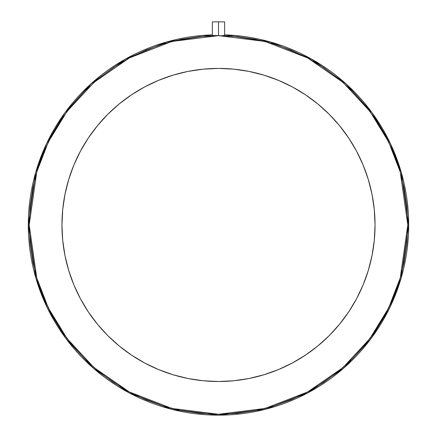 <?xml version="1.0" encoding="UTF-8"?>
<svg xmlns="http://www.w3.org/2000/svg" width="437" height="437" viewBox="0 0 437 437"><rect width="100%" height="100%" fill="white"/><g stroke="black" fill="none" stroke-linecap="round" stroke-linejoin="round"><path stroke-width="0.66" d="M218.511 35.577L212.349 35.583L218.5 35.577L218.5 21.85L218.5 35.577M224.154 35.605L223.782 35.605M224.181 35.539L224.651 35.583L224.651 21.85L212.349 21.85L224.651 21.85M375.044 224.957A156.544 156.544 0 0 1 218.5 381.506A156.544 156.544 0 0 1 61.956 224.957L62.709 240.301L64.96 255.498L68.696 270.399L73.869 284.864L80.435 298.755L88.334 311.931L97.489 324.27L107.802 335.654L119.186 345.967L131.526 355.123L144.702 363.021L158.593 369.587L173.057 374.76L187.959 378.497L203.156 380.753L218.5 381.506L233.844 380.753L249.041 378.497L263.943 374.76L278.407 369.587L292.298 363.021L305.474 355.123L317.814 345.967L329.198 335.654L339.511 324.27L348.666 311.931L356.565 298.755L363.131 284.864L368.304 270.399L372.04 255.498L374.291 240.301L375.044 224.957L374.291 209.613L372.04 194.416L368.304 179.514L363.131 165.049L356.565 151.164L348.666 137.983L339.511 125.643L329.198 114.259L317.814 103.946L305.474 94.791L292.298 86.897L278.407 80.326L263.943 75.153L249.041 71.417L233.844 69.166L218.5 68.412L203.156 69.166L187.959 71.417L173.057 75.153L158.593 80.326L144.702 86.897L131.526 94.791L119.186 103.946L107.802 114.259L97.489 125.643L88.334 137.983L80.435 151.164L73.869 165.049L68.696 179.514L64.96 194.416L62.709 209.613L61.956 224.957A156.544 156.544 0 0 1 218.5 68.412A156.544 156.544 0 0 1 375.044 224.957M212.819 35.605L212.469 35.566M28.307 224.957A190.193 190.193 0 0 1 212.349 34.862L166.573 41.99L125.2 59.219L90.929 83.893L64.889 112.812L46.819 143.107L35.643 172.648L28.307 224.957L29.186 224.957L36.757 171.949L48.332 141.998L67.047 111.369L94.021 82.325L129.412 57.913L171.899 41.466L218.5 35.643L265.101 41.466L307.588 57.913L342.979 82.325L369.953 111.369L388.668 141.998L400.243 171.949L407.814 224.957L408.693 224.957L401.357 172.648L390.181 143.107L372.111 112.812L346.071 83.893L311.799 59.219L270.427 41.99L224.651 34.862A190.193 190.193 0 0 1 408.693 224.957L407.814 224.957L406.902 243.513L404.176 261.889L399.664 279.909L393.404 297.406L385.461 314.198L375.907 330.137L364.84 345.055L352.364 358.821L338.599 371.297L323.675 382.364L307.741 391.918L290.949 399.86L273.453 406.12L255.432 410.633L237.056 413.358L218.5 414.271L199.944 413.358L181.568 410.633L163.547 406.12L146.051 399.86L129.259 391.918L113.325 382.364L98.401 371.297L84.636 358.821L72.16 345.055L61.093 330.137L51.539 314.198L43.596 297.406L37.336 279.909L32.824 261.889L30.098 243.513L29.186 224.957L30.098 206.401L32.824 188.025L37.336 170.004L43.596 152.508L51.539 135.716L61.093 119.782L72.16 104.858L84.636 91.093L98.401 78.616L113.325 67.549L129.259 57.995L146.051 50.053L163.547 43.793L181.568 39.281L199.944 36.555L218.5 35.643L237.056 36.555L255.432 39.281L273.453 43.793L290.949 50.053L307.741 57.995L323.675 67.549L338.599 78.616L352.364 91.093L364.84 104.858L375.907 119.782L385.461 135.716L393.404 152.508L399.664 170.004L404.176 188.025L406.902 206.401L407.814 224.957L400.243 277.965L388.668 307.916L369.953 338.544L342.979 367.593L307.588 392L265.101 408.448L218.5 414.271L171.899 408.448L129.412 392L94.021 367.593L67.047 338.544L48.332 307.916L36.757 277.965L29.186 224.957L28.307 224.957L35.916 278.211L47.54 308.298L66.348 339.074L93.442 368.254L128.997 392.776L171.681 409.3L218.5 415.15L265.319 409.3L308.003 392.776L343.558 368.254L370.652 339.074L389.46 308.298L401.084 278.211L408.693 224.957A190.193 190.193 0 0 1 218.5 415.15A190.193 190.193 0 0 1 28.307 224.957M222.848 35.473L223.613 35.506M212.819 35.539L214.152 35.473M368.304 270.399L363.131 284.864M249.041 378.497L233.844 380.753L218.5 381.506M107.802 114.259L119.186 103.946M187.959 71.417L203.156 69.166L218.5 68.412M263.943 75.153L278.407 80.326M329.198 114.259L339.511 125.643M368.304 179.514L372.04 194.416M212.349 35.583L212.349 21.85"/></g></svg>
